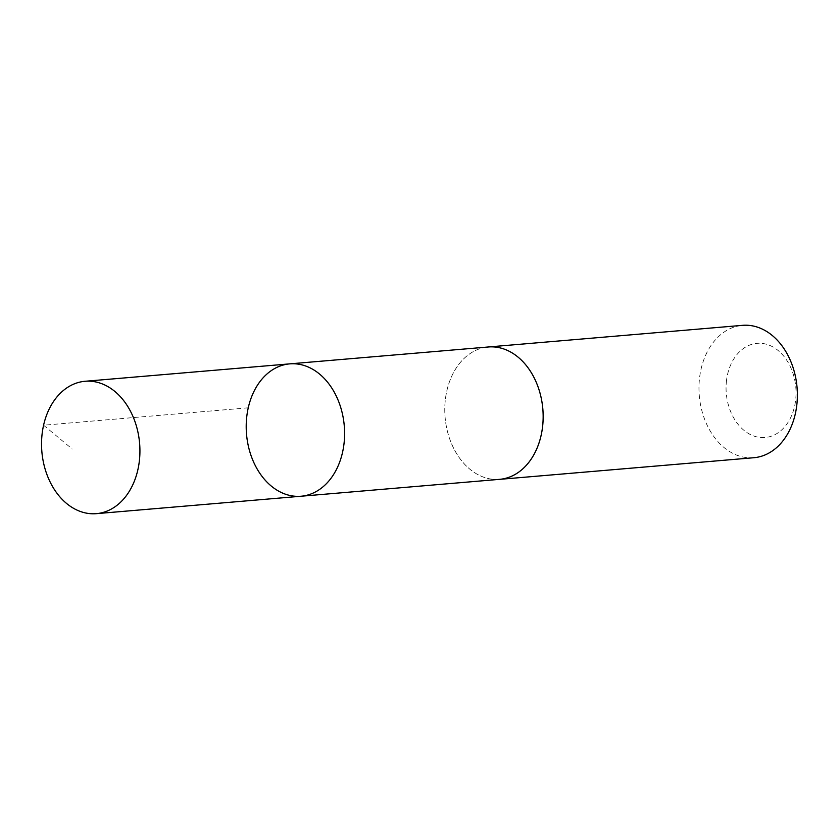 <?xml version="1.0" encoding="UTF-8"?>
<svg xmlns="http://www.w3.org/2000/svg" width="839" height="839" viewBox="0 0 839 839"><rect width="100%" height="100%" fill="white"/><g stroke="black" fill="none" stroke-linecap="round" stroke-linejoin="round"><path stroke-width="0.63" stroke-dasharray="4.2 3.15" d="M289.78 363.864A66.428 49.05 -94.9 0 0 246.53 434.214A66.428 49.05 -94.9 0 0 301.033 496.237M499.593 479.342A66.417 49.05 85.1 0 1 445.194 401.136A66.417 49.05 85.1 0 1 488.34 346.979M498.733 479.415A66.428 49.05 85.1 0 1 445.184 401.136A66.428 49.05 85.1 0 1 487.469 347.052M753.8 457.727A66.428 49.05 85.1 0 1 699.39 379.511A66.428 49.05 85.1 0 1 742.536 325.343M726.354 381.881A47.257 34.892 85.1 0 1 782.347 354.54A47.257 34.892 85.1 0 1 774.46 434.896A47.257 34.892 85.1 0 1 726.354 381.881M248.271 407.806L43.586 425.216L72.248 449.043"/><path stroke-width="1.26" d="M487.469 347.052A66.428 49.05 85.1 0 1 488.34 346.968A66.417 49.05 85.1 0 1 542.739 425.184A66.417 49.05 85.1 0 1 499.593 479.342L301.033 496.237A66.428 49.05 -94.9 0 0 344.189 442.08A66.428 49.05 -94.9 0 0 289.78 363.864A66.428 49.05 -94.9 0 0 246.53 434.214A66.428 49.05 -94.9 0 0 301.033 496.237A66.428 49.05 -94.9 0 0 344.189 442.08A66.428 49.05 -94.9 0 0 289.78 363.864L85.106 381.273A66.428 49.05 85.1 0 1 139.515 459.489A66.428 49.05 85.1 0 1 96.37 513.657A66.428 49.05 85.1 0 1 41.95 435.441A66.428 49.05 85.1 0 1 85.106 381.273M289.78 363.864L488.34 346.979A66.428 49.05 85.1 0 1 542.843 409.002A66.428 49.05 85.1 0 1 499.593 479.352A66.428 49.05 85.1 0 1 498.733 479.415M488.34 346.968L742.536 325.343A66.428 49.05 85.1 0 1 797.05 387.377A66.428 49.05 85.1 0 1 753.8 457.727L499.593 479.352M301.033 496.237L96.37 513.657"/></g></svg>
